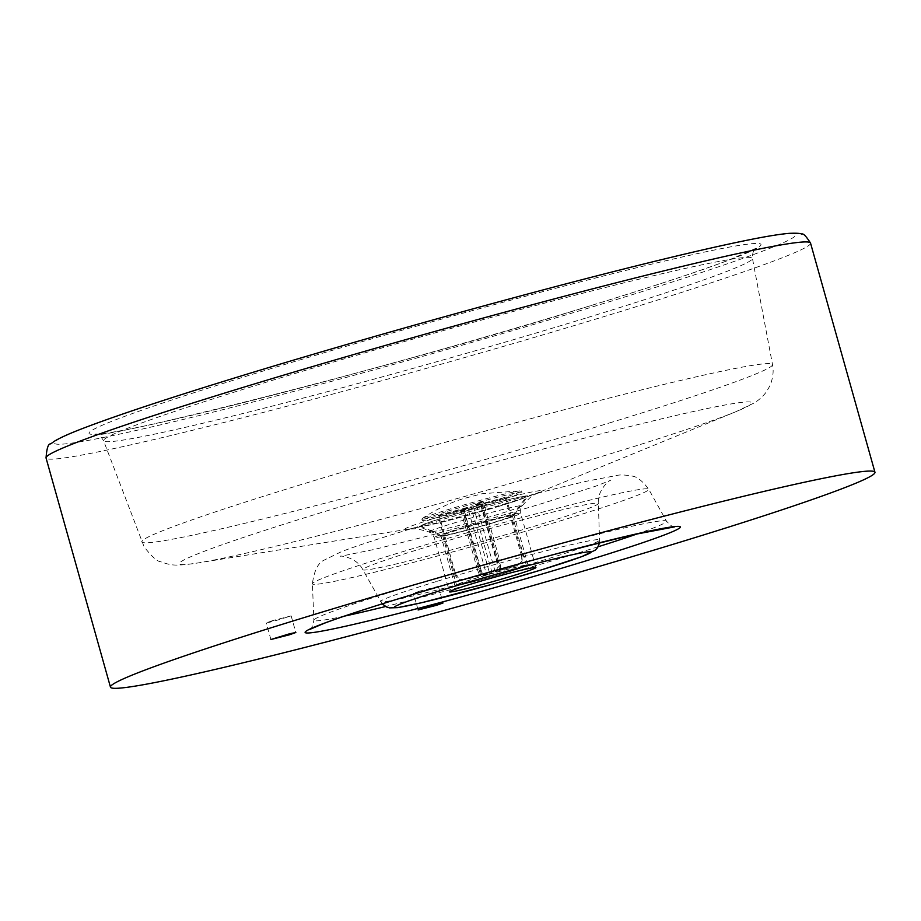 <?xml version="1.0" encoding="UTF-8"?>
<svg xmlns="http://www.w3.org/2000/svg" width="921" height="921" viewBox="0 0 921 921"><rect width="100%" height="100%" fill="white"/><g stroke="black" fill="none" stroke-linecap="round" stroke-linejoin="round"><path stroke-width="0.69" stroke-dasharray="4.61 3.45" d="M272.57 620.627L266.238 622.907L272.478 621.629L291.163 615.896L272.57 620.627M419.769 591.098L413.437 593.377L419.688 592.099L438.373 586.366L419.769 591.098M494.715 522.288A36.253 1.52 -15.7 0 1 442.702 535.608A36.253 1.52 -15.7 0 1 442.633 535.538A36.253 1.52 -15.7 0 1 460.362 529.172A36.253 1.52 -15.7 0 1 512.433 515.921A36.253 1.52 -15.7 0 1 512.41 516.013A36.253 1.52 -15.7 0 1 494.715 522.288M508.634 571.837A36.253 1.52 -15.7 0 1 456.563 585.088A36.253 1.52 -15.7 0 1 474.292 578.733A36.253 1.52 -15.7 0 1 526.363 565.471A36.253 1.52 -15.7 0 1 508.634 571.837M499.573 506.078A55.064 2.303 -15.7 0 1 420.586 526.305A55.064 2.303 -15.7 0 1 447.399 516.543A55.064 2.303 -15.7 0 1 501.128 501.508A55.064 2.303 -15.7 0 1 526.455 496.546A55.064 2.303 -15.7 0 1 499.573 506.078M446.743 516.681A56.446 2.36 -15.7 0 1 501.83 501.266A56.446 2.36 -15.7 0 1 527.779 496.177A56.446 2.36 -15.7 0 1 500.218 505.951A56.446 2.36 -15.7 0 1 419.251 526.685A56.446 2.36 -15.7 0 1 446.743 516.681M459.475 529.08A37.98 1.589 -15.7 0 1 514.022 515.196A37.98 1.589 -15.7 0 1 513.999 515.288A37.98 1.589 -15.7 0 1 495.452 521.862A37.98 1.589 -15.7 0 1 440.975 535.815A37.98 1.589 -15.7 0 1 440.906 535.746A37.98 1.589 -15.7 0 1 459.475 529.08M473.475 578.895A37.98 1.589 -15.7 0 1 528.032 565.01A37.98 1.589 -15.7 0 1 509.451 571.676A37.98 1.589 -15.7 0 1 454.905 585.56A37.98 1.589 -15.7 0 1 473.475 578.895M515.104 491.676A51.795 2.164 -15.7 0 1 521.102 490.801A51.795 2.164 -15.7 0 1 521.562 490.951A51.795 2.164 -15.7 0 1 496.235 500.045A51.795 2.164 -15.7 0 1 428.288 518.247A51.795 2.164 -15.7 0 1 421.841 518.984A51.795 2.164 -15.7 0 1 422.152 518.615A51.795 2.164 -15.7 0 1 447.169 509.889A51.795 2.164 -15.7 0 1 515.104 491.676M447.548 511.247A51.795 2.164 -15.7 0 1 521.942 492.321A51.795 2.164 -15.7 0 1 496.615 501.404A51.795 2.164 -15.7 0 1 422.221 520.342A51.795 2.164 -15.7 0 1 447.548 511.247M481.084 503.994L464.138 510.096A36.253 1.52 -15.7 0 1 460.949 510.948L467.799 507.943L486.461 574.359L480.785 575.556L462.169 509.06L438.097 515.507L454.433 573.622C456.332 578.538 459.775 580.598 464.771 579.781A27.618 1.151 -15.7 0 1 465.681 579.378L491.849 571.999L473.175 505.571L480.025 502.567L496.361 560.682C497.639 565.793 497.662 568.89 496.419 569.984A27.618 1.151 -15.7 0 1 499.619 569.132L495.038 571.135L500.725 569.949L481.994 503.603L506.066 497.156A36.253 1.52 -15.7 0 1 505.157 497.559L481.084 503.994L499.758 570.421L516.739 565.713A27.618 1.151 -15.7 0 1 515.829 566.116C520.549 564.32 522.437 560.843 521.493 555.674A36.253 1.52 164.3 0 0 522.403 555.271L522.046 561.085L518.143 565.195M506.066 497.156L522.403 555.271M500.667 570.018L516.739 565.713M505.157 497.559L521.493 555.674M499.619 569.132C500.863 568.038 500.84 564.93 499.562 559.83A36.253 1.52 164.3 0 0 496.361 560.682M491.849 571.999L496.419 569.984M480.025 502.567A36.253 1.52 -15.7 0 1 483.226 501.715L499.562 559.83M465.681 579.378C460.684 580.195 457.242 578.146 455.342 573.219A36.253 1.52 164.3 0 0 454.433 573.622M480.843 575.475L464.771 579.781M438.097 515.507A36.253 1.52 -15.7 0 1 439.006 515.104L455.342 573.219M486.461 574.359L481.787 576.408L485.091 575.51A27.618 1.151 -15.7 0 1 481.89 576.373C480.371 576.488 478.839 574.048 477.285 569.063A36.253 1.52 164.3 0 0 480.474 568.211C482.028 573.196 483.571 575.625 485.091 575.51L489.661 573.507L470.988 507.08M464.138 510.096L480.474 568.211M460.949 510.948L477.285 569.063M439.006 515.104L463.079 508.657L481.752 575.084M467.799 507.943L462.169 509.06M483.226 501.715L476.376 504.72L495.038 571.135M499.758 570.421L489.661 573.507M463.079 508.657L473.175 505.571M476.376 504.72L481.994 503.603M515.069 513.918A44.887 1.877 -15.7 0 1 520.664 513.285A44.887 1.877 -15.7 0 1 498.722 521.171A44.887 1.877 -15.7 0 1 439.835 536.955A44.887 1.877 -15.7 0 1 434.24 537.576A44.887 1.877 -15.7 0 1 456.194 529.702A44.887 1.877 -15.7 0 1 515.069 513.918M216.343 559.565A297.391 12.457 -15.7 0 1 197.647 562.996A297.391 12.457 -15.7 0 1 324.722 511.523A297.391 12.457 -15.7 0 1 714.869 406.967A297.391 12.457 -15.7 0 1 735.856 411.722A297.391 12.457 -15.7 0 1 606.479 454.997A297.391 12.457 -15.7 0 1 216.343 559.565M612.327 422.071A327.577 13.723 -15.7 0 1 182.588 537.242A327.577 13.723 -15.7 0 1 141.799 541.893A327.577 13.723 -15.7 0 1 301.973 484.331A327.577 13.723 -15.7 0 1 731.711 369.16A327.577 13.723 -15.7 0 1 772.523 364.601A327.577 13.723 -15.7 0 1 612.327 422.071M506.654 503.303A70.779 2.959 -15.7 0 1 413.794 528.182A70.779 2.959 -15.7 0 1 409.35 529.011A70.779 2.959 -15.7 0 1 439.593 516.75A70.779 2.959 -15.7 0 1 532.453 491.872A70.779 2.959 -15.7 0 1 537.45 493A70.779 2.959 -15.7 0 1 506.654 503.303M452.718 523.416A48.295 2.026 -15.7 0 1 499.896 510.222A48.295 2.026 -15.7 0 1 522.046 505.882A48.295 2.026 -15.7 0 1 498.468 514.24A48.295 2.026 -15.7 0 1 435.126 531.221A48.295 2.026 -15.7 0 1 429.209 531.981A48.295 2.026 -15.7 0 1 452.718 523.416M587.656 317.503A337.017 14.114 164.3 0 0 752.457 258.387A337.017 14.114 164.3 0 0 710.482 263.072A337.017 14.114 164.3 0 0 268.368 381.559A337.017 14.114 164.3 0 0 103.589 440.779A337.017 14.114 164.3 0 0 145.541 435.99A337.017 14.114 164.3 0 0 587.656 317.503M590.373 305.749A349.047 14.621 -15.7 0 1 132.474 428.472A349.047 14.621 -15.7 0 1 259.676 372.096A349.047 14.621 -15.7 0 1 717.586 249.372A349.047 14.621 -15.7 0 1 590.373 305.749M810.538 243.098A397.055 16.624 -15.7 0 1 616.391 312.818A397.055 16.624 -15.7 0 1 46.05 457.99M242.66 375.515A384.978 16.117 164.3 0 0 102.358 437.694A384.978 16.117 164.3 0 0 607.4 302.341A384.978 16.117 164.3 0 0 747.691 240.162A384.978 16.117 164.3 0 0 242.66 375.515M378.059 567.958A122.32 5.123 164.3 0 0 538.532 524.947A122.32 5.123 164.3 0 0 598.351 503.522A122.32 5.123 164.3 0 0 583.108 505.192A122.32 5.123 164.3 0 0 422.635 548.191A122.32 5.123 164.3 0 0 362.839 569.719A122.32 5.123 164.3 0 0 378.059 567.958M397.837 553.176A174.691 7.31 164.3 0 0 312.403 583.764A174.691 7.31 164.3 0 0 334.173 581.393A174.691 7.31 164.3 0 0 563.33 519.974A174.691 7.31 164.3 0 0 648.729 489.235A174.691 7.31 164.3 0 0 626.994 491.756A174.691 7.31 164.3 0 0 397.837 553.176M436.243 581.577A113.882 4.766 164.3 0 0 380.58 601.62A113.882 4.766 164.3 0 0 394.741 599.974A113.882 4.766 164.3 0 0 544.138 559.933A113.882 4.766 164.3 0 0 599.836 539.982A113.882 4.766 164.3 0 0 585.641 541.536A113.882 4.766 164.3 0 0 436.243 581.577M598.12 546.775A183.129 7.667 -15.7 0 1 576.937 553.348A183.129 7.667 -15.7 0 1 385.577 606.513M344.396 616.137A183.129 7.667 -15.7 0 1 336.706 617.738A183.129 7.667 -15.7 0 1 313.888 620.236A183.129 7.667 -15.7 0 1 403.444 588.162A183.129 7.667 -15.7 0 1 643.687 523.773A183.129 7.667 -15.7 0 1 666.459 521.125A183.129 7.667 -15.7 0 1 638.276 533.535M535.918 567.543L520.664 513.285C520.618 508.024 521.079 505.56 522.046 505.882C529.253 498.238 532.833 494.83 532.799 495.682L537.691 492.896L735.856 411.722L753.735 403.191C758.869 400.198 763.187 396.283 766.675 391.471L770.06 385.496C774.619 374.099 772.88 365.971 772.523 364.601L752.457 258.387C752.388 253.39 753.413 250.086 755.554 248.486L727.532 260.608C697.082 271.994 651.274 287.064 590.108 305.818C390.769 368.342 90.304 442.679 95.796 433.941C98.501 434.24 101.103 436.519 103.589 440.779L144.125 546.832C151.781 556.641 157.33 561.614 160.772 561.764C171.525 565.563 174.783 566.288 197.647 562.996L409.085 529.045L414.657 528.873C414.162 528.159 419.02 529.195 429.209 531.981C430.74 533.65 430.049 530.047 434.24 537.576L449.494 591.835M599.64 542.745L598.351 503.522C597.107 488.51 612.12 478.471 610.347 480.451L596.002 486.069L544.737 502.705C506.251 514.436 466.383 525.764 425.111 536.69L375.181 549.25L340.586 556.284C338.134 555.444 356.358 556.48 362.839 569.719L382.18 603.865M674.748 526.835C673.965 528.009 671.202 526.11 666.459 521.125L648.729 489.235C642.34 480.75 636.653 476.353 631.668 476.03C624.864 474.845 620.075 474.637 617.289 475.397L588.185 480.9C545.704 490.317 463.47 512.675 404.043 530.933C376.321 539.418 355.518 546.303 341.645 551.587L323.996 560.187C317.975 562.984 314.119 570.847 312.403 583.764L313.888 620.236C312.449 626.925 311.079 629.987 309.778 629.423M270.901 639.508L266.238 622.907M418.111 609.978L413.437 593.377M438.373 586.366L443.036 602.967M291.163 615.896L295.837 632.497M442.633 535.538L456.563 585.088M420.586 526.305L442.702 535.608M513.999 515.288L527.779 496.177M528.032 565.01L514.022 515.196M454.905 585.56L440.906 535.746M440.975 535.815L419.251 526.685M512.41 516.013L526.455 496.546M526.363 565.471L512.433 515.921M422.152 518.615C434.643 510.153 448.032 503.591 462.319 498.929L482.063 493.725L521.102 490.801M521.942 492.321L521.562 490.951M462.112 509.129L480.785 575.556M482.051 503.522L500.725 569.949M422.221 520.342L421.841 518.984"/><path stroke-width="1.38" d="M530.323 568.176A44.887 1.877 -15.7 0 1 535.918 567.543A44.887 1.877 -15.7 0 1 503.948 578.423A44.887 1.877 -15.7 0 1 455.089 591.213A44.887 1.877 -15.7 0 1 449.494 591.835A44.887 1.877 -15.7 0 1 481.464 580.955A44.887 1.877 -15.7 0 1 530.323 568.176M680.792 541.962A397.055 16.624 164.3 0 0 874.95 472.243A397.055 16.624 164.3 0 0 304.609 617.427A397.055 16.624 164.3 0 0 110.462 687.135A397.055 16.624 164.3 0 0 680.792 541.962M289.505 634.776L270.901 639.508L289.585 633.775L295.837 632.497L289.505 634.776M436.704 605.247L418.111 609.978L436.784 604.245L443.036 602.967L436.704 605.247M110.462 687.135L46.05 457.99A397.055 16.624 -15.7 0 1 240.208 388.282A397.055 16.624 -15.7 0 1 810.538 243.098L874.95 472.243M541.088 569.984A102.127 4.271 -15.7 0 1 407.105 605.891A102.127 4.271 -15.7 0 1 444.325 589.394A102.127 4.271 -15.7 0 1 578.307 553.486A102.127 4.271 -15.7 0 1 541.088 569.984M385.577 606.513A183.129 7.667 -15.7 0 1 344.396 616.137M638.276 533.535A183.129 7.667 -15.7 0 1 598.12 546.775M400.382 598.213A194.884 8.162 164.3 0 0 329.361 629.688A194.884 8.162 164.3 0 0 585.019 561.177A194.884 8.162 164.3 0 0 656.051 529.69A194.884 8.162 164.3 0 0 400.382 598.213M46.05 457.99C46.718 448.216 48.283 443.519 50.747 443.887L54.281 441.297C60.36 437.579 70.894 432.905 85.872 427.263C119.995 414.323 172.169 397.101 242.396 375.572C361.861 338.94 519.594 294.973 633.141 266.664C677.188 255.658 713.303 247.231 741.497 241.383C763.382 236.824 779.304 234.153 789.285 233.347C796.55 233.048 800.706 233.324 801.742 234.141C803.135 233.094 806.059 236.087 810.538 243.098M599.64 542.745L597.522 547.696L595.346 550.067L581.773 556.641L541.352 569.915L493.863 583.822L421.703 602.702L397.711 607.63L389.606 607.883L386.59 607.008L382.18 603.865M674.748 526.835L632.658 534.813L563.986 551.863C507.989 566.599 453.546 582.026 400.658 598.143C366.558 608.597 341.081 616.978 324.25 623.275L309.778 629.423"/></g></svg>
